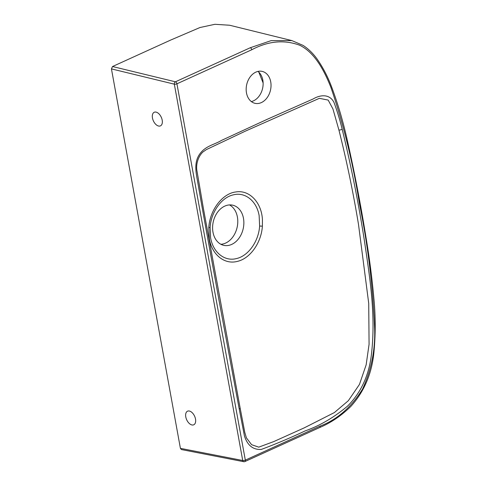 <?xml version="1.0" encoding="UTF-8"?>
<svg xmlns="http://www.w3.org/2000/svg" width="486" height="486" viewBox="0 0 486 486"><rect width="100%" height="100%" fill="white"/><g stroke="black" fill="none" stroke-linecap="round" stroke-linejoin="round"><path stroke-width="0.73" d="M158.594 126.032A7.478 4.344 65.5 0 1 152.829 119.447A7.478 4.344 65.5 0 1 154.232 112.26A7.478 4.344 65.5 0 1 156.061 112.108A7.478 4.344 65.5 0 1 161.832 118.693A7.478 4.344 65.5 0 1 160.429 125.88A7.478 4.344 65.5 0 1 158.594 126.032M191.909 424.952A7.478 4.344 65.5 0 1 186.144 418.367A7.478 4.344 65.5 0 1 187.547 411.18A7.478 4.344 65.5 0 1 189.382 411.028A7.478 4.344 65.5 0 1 195.147 417.614A7.478 4.344 65.5 0 1 193.744 424.8A7.478 4.344 65.5 0 1 191.909 424.952M246.475 92.881A16.366 12.217 102.4 0 0 255.101 103.348A16.366 12.217 102.4 0 0 270.726 81.842A16.366 12.217 102.4 0 0 262.1 71.375A16.366 12.217 102.4 0 0 246.475 92.881M251.347 101.58A16.366 12.217 102.4 0 0 262.823 80.111A16.366 12.217 102.4 0 0 257.957 71.412M229.495 204.922A20.57 15.358 -77.6 0 1 237.393 216.999A20.57 15.358 -77.6 0 1 220.875 244.282M212.983 232.205A20.57 15.358 102.4 0 0 223.827 245.363A20.57 15.358 102.4 0 0 243.474 218.329A20.57 15.358 102.4 0 0 232.63 205.171A20.57 15.358 102.4 0 0 212.983 232.205M259.633 226.026L259.141 215.675C256.742 201.076 245.181 191.727 233.359 194.85C221.567 197.328 211.064 212.018 210.104 227.375L210.596 237.769C213.002 252.398 224.605 261.717 236.403 258.582C248.243 256.031 258.661 241.427 259.633 226.026A4.678 0.565 -175.5 0 0 262.385 226.124C261.346 242.806 250.077 258.655 237.253 261.413C224.471 264.797 211.92 254.67 209.32 238.826L208.786 227.582C209.843 210.086 222.333 193.531 235.813 191.964C249.288 189.595 261.553 202.334 262.422 219.587L262.385 226.124M240.151 408.112L244.804 432.51L246.42 437.88L251.596 444.696L258.759 447.156L273.861 441.543L304.2 427.88L334.368 412.571L348.334 400.701L359.452 384.42L366.146 364.852L369.074 344.282L368.722 303.398L358.498 224.435C353.213 192.401 346.688 160.939 338.924 130.06L332.946 108.973L328.178 100.092L319.369 98.324L245.059 131.281L206.386 149.591L202.832 152.057C197.535 157.112 195.803 165.683 197.006 171.133L203.397 208.433L240.151 408.112A2.807 0.923 169.3 0 1 239.221 409.036L218.761 298.975C212.315 262.896 204.642 222.448 198.009 183.793C196.441 174.468 193.313 163.314 199.588 154.238C205.444 145.788 214.168 144.84 221.44 140.442L267.197 119.313L313.099 98.986C320.383 94.612 329.8 93.768 334.058 102.601C337.235 111.16 339.939 120.036 342.168 129.227C350.965 165.21 358.31 201.921 364.196 239.355C369.664 276.583 376.073 314.715 371.425 354.482C368.959 375.399 361.019 392.591 347.605 406.065C334.155 417.365 319.995 425.651 305.117 430.93C290.567 437.783 275.957 443.955 261.286 449.435C253.072 449.915 247.465 445.425 244.452 435.966L239.221 409.036M111.446 68.897L180.409 448.347L242.721 460.497L174.328 84.169L111.446 68.897L112.515 66.527L175.422 81.806L250.254 47.749L271.115 40.636L291.873 40.593L229.641 25.242L214.915 24.3L199.965 27.526L170.665 40.065L112.515 66.527M263.126 82.978L258.819 72.153M243.747 461.7A1.871 1.871 0 0 0 244.877 461.566A1.871 1.087 65.5 0 0 245.321 460.133L320.153 426.07C337.138 419.655 351.293 407.292 362.617 388.976C371.687 369.044 375.666 348.11 374.554 326.167C372.671 284.383 367.647 243.638 359.47 203.926C353.061 163.345 343.566 124.58 330.99 87.626C324.095 70.124 314.63 52.573 299.795 45.277C284.286 39.512 268.272 41 251.766 49.748L176.928 83.805L245.321 460.133A1.871 0.608 -10.3 0 1 242.721 460.497A1.871 1.409 101 0 0 243.747 461.7L181.418 449.55L180.409 448.347M338.924 130.06A2.807 1.051 -14.5 0 0 342.168 129.227M208.968 239.003L209.32 238.826M208.786 227.582A4.678 0.565 4.5 0 0 210.104 227.375M320.153 426.07A1.871 1.087 65.5 0 1 319.715 427.51L319.715 427.51C330.863 422.814 341.233 415.791 350.819 406.442C364.646 391.151 372.428 372.27 374.159 349.798C375.623 332.539 375.538 315.523 373.91 298.75C372.045 278.065 369.415 257.665 366.019 237.545C360.697 204.43 354.403 171.771 347.144 139.567C343.116 121.549 338.013 104.198 331.841 87.516C327.953 77.019 323.014 67.493 317.036 58.946C313.069 53.411 308.434 48.904 303.13 45.429L291.873 40.593M251.766 49.748A1.871 1.087 -114.5 0 0 250.254 47.749M175.422 81.806A1.871 1.087 65.5 0 1 176.928 83.805A1.871 0.608 -10.3 0 1 174.328 84.169A1.871 1.385 -76.3 0 1 175.422 81.806M244.877 461.566L319.715 427.51"/></g></svg>
